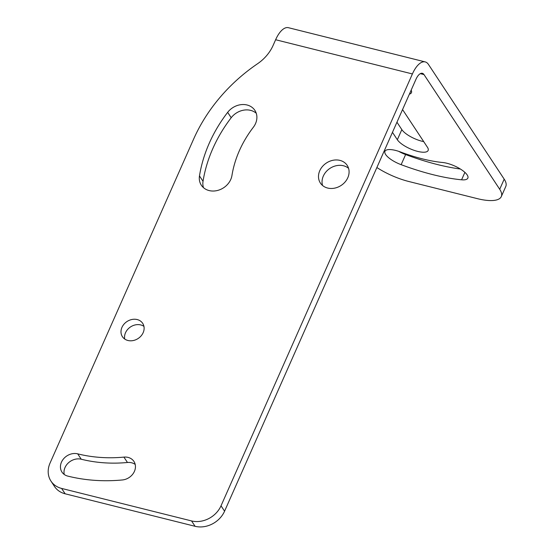 <?xml version="1.0" encoding="UTF-8"?>
<svg xmlns="http://www.w3.org/2000/svg" width="554" height="554" viewBox="0 0 554 554"><rect width="100%" height="100%" fill="white"/><g stroke="black" fill="none" stroke-linecap="round" stroke-linejoin="round"><path stroke-width="0.83" d="M322.56 185.486A16.052 13.421 146.6 0 1 327.359 170.431A16.052 13.421 146.6 0 1 343.466 165.757A16.052 13.421 146.6 0 1 348.563 168.319M339.914 160.383A16.052 13.421 146.6 0 1 347.185 165.369A16.052 13.421 146.6 0 1 345.094 181.975A16.052 13.421 146.6 0 1 327.656 188.048A16.052 13.421 146.6 0 1 320.392 183.055A16.052 13.421 146.6 0 1 322.483 166.449A16.052 13.421 146.6 0 1 339.914 160.383M124.733 339.048A12.14 10.145 146.6 0 1 128.93 328.148A12.14 10.145 146.6 0 1 140.744 324.935A12.14 10.145 146.6 0 1 143.943 326.368M137.198 319.561A12.14 10.145 146.6 0 1 142.69 323.335A12.14 10.145 146.6 0 1 141.111 335.89A12.14 10.145 146.6 0 1 127.926 340.481A12.14 10.145 146.6 0 1 122.434 336.707A12.14 10.145 146.6 0 1 124.013 324.145A12.14 10.145 146.6 0 1 137.198 319.561M203.477 187.661A17.222 14.404 146.6 0 1 203.027 181.31A142.503 119.152 146.6 0 1 231.198 117.732A17.222 14.404 146.6 0 1 256.267 113.272M209.135 190.569A17.222 14.404 146.6 0 1 201.337 185.216A17.222 14.404 146.6 0 1 199.475 175.93A142.503 119.152 146.6 0 1 227.652 112.358A17.222 14.404 146.6 0 1 254.854 110.343A17.222 14.404 146.6 0 1 253.31 127.309A108.051 90.344 146.6 0 0 231.946 175.514A17.222 14.404 146.6 0 1 209.135 190.569M401.138 164.677A17.222 5.748 23.9 0 1 385.653 154.524A17.222 5.748 23.9 0 1 384.947 151.311A17.222 5.748 23.9 0 1 400.258 151.9A80.649 26.917 -156.1 0 0 442.618 162.495A17.222 5.748 23.9 0 1 460.284 168.963A17.222 5.748 23.9 0 1 467.853 178.125A17.222 5.748 23.9 0 1 461.593 179.801A115.1 38.42 23.9 0 1 401.138 164.677L405.625 154.559A17.222 5.748 23.9 0 1 398.679 151.339M224.578 511.19L221.025 505.809A23.49 19.639 146.6 0 1 191.539 520.926L61.605 488.427A23.49 19.639 146.6 0 1 50.975 481.121L54.521 486.502A23.49 19.639 -33.4 0 0 65.157 493.801L195.091 526.3A23.49 19.639 -33.4 0 0 224.578 511.19L415.957 79.319A11.745 5.111 -76 0 1 422.356 73.301A11.745 5.111 -76 0 1 423.99 74.575L420.313 73.654M64.236 474.459A12.922 10.803 146.6 0 1 68.558 462.722A12.922 10.803 146.6 0 1 81.237 459.224A143.68 120.135 -33.4 0 0 127.468 462.486A12.922 10.803 146.6 0 1 135.211 464.432M50.975 481.121A23.49 19.639 146.6 0 1 50.061 463.047L193.595 139.151A160.515 134.213 146.6 0 1 257.541 63.752A39.147 32.734 146.6 0 0 273.136 45.366L275.629 39.736L412.405 73.945A23.49 10.221 -76 0 1 425.202 61.91A23.49 10.221 -76 0 1 428.471 64.451L504.188 179.15L499.708 189.274L423.99 74.575M221.025 505.809L412.405 73.945M127.468 462.486L123.916 457.112A12.922 10.803 146.6 0 1 133.923 461.42A12.922 10.803 146.6 0 1 133.542 473.019A12.922 10.803 146.6 0 1 122.365 479.965A169.517 141.741 146.6 0 1 67.823 476.115A12.922 10.803 146.6 0 1 61.972 472.098A12.922 10.803 146.6 0 1 63.655 458.726A12.922 10.803 146.6 0 1 77.692 453.844L81.237 459.224M123.916 457.112A143.68 120.135 146.6 0 1 77.692 453.844M425.202 61.91L288.426 27.7A23.49 10.221 104 0 0 275.629 39.736M376.865 167.523A39.147 13.067 -156.1 0 0 408.956 181.539L477.347 198.644A39.147 13.067 -156.1 0 0 501.308 196.58A39.147 13.067 -156.1 0 0 499.708 189.274M402.55 109.56L427.439 147.26A17.222 5.748 23.9 0 1 428.138 150.473A17.222 5.748 23.9 0 1 413.873 150.259A17.222 5.748 23.9 0 1 397.343 139.733L392.461 132.337M411.151 90.157A17.222 5.748 23.9 0 1 411.442 92.663A17.222 5.748 23.9 0 1 409.385 94.138M460.388 169.025A115.1 38.42 23.9 0 1 405.625 154.559M501.308 196.58L505.788 186.463A39.147 13.067 -156.1 0 0 504.188 179.15M423.72 141.63A17.222 5.748 23.9 0 1 401.83 129.608L396.948 122.212M203.027 181.31L199.475 175.93M191.539 520.926L195.091 526.3M61.605 488.427L65.157 493.801M227.652 112.358L231.198 117.732M401.83 129.608L397.343 139.733M464.889 172.363L461.593 179.801"/></g></svg>
